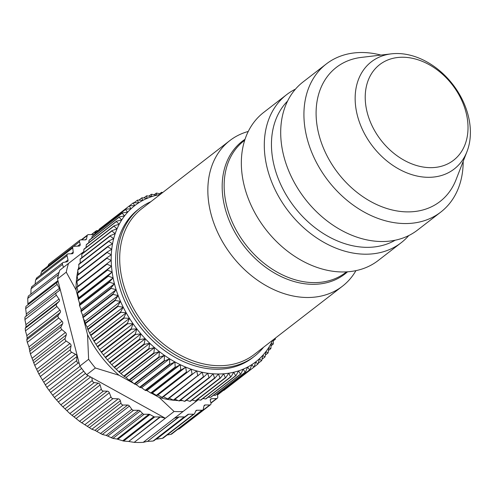 <?xml version="1.0" encoding="UTF-8"?>
<svg xmlns="http://www.w3.org/2000/svg" width="495" height="495" viewBox="0 0 495 495"><rect width="100%" height="100%" fill="white"/><g stroke="black" fill="none" stroke-linecap="round" stroke-linejoin="round"><path stroke-width="0.74" d="M109.581 282.255A101.921 76.168 -127.7 0 1 109.469 281.779L79.41 305.038A101.921 76.168 52.3 0 0 79.516 305.514L109.581 282.255L114.45 283.79A98.802 73.835 52.3 0 0 116.139 289.699A98.802 73.835 52.3 0 0 118.169 295.571A98.802 73.835 52.3 0 0 120.526 301.399A98.802 73.835 52.3 0 0 123.206 307.154A98.802 73.835 52.3 0 0 126.188 312.803A98.802 73.835 52.3 0 0 129.473 318.328A98.802 73.835 52.3 0 0 133.037 323.705A98.802 73.835 52.3 0 0 136.868 328.915A98.802 73.835 52.3 0 0 140.945 333.927A98.802 73.835 52.3 0 0 145.258 338.729A98.802 73.835 52.3 0 0 149.787 343.289A98.802 73.835 52.3 0 0 154.508 347.595A98.802 73.835 52.3 0 0 159.402 351.629A98.802 73.835 52.3 0 0 164.451 355.373A98.802 73.835 52.3 0 0 169.63 358.813A98.802 73.835 52.3 0 0 174.921 361.925A98.802 73.835 52.3 0 0 180.304 364.71A98.802 73.835 52.3 0 0 185.743 367.142A98.802 73.835 52.3 0 0 191.225 369.221A98.802 73.835 52.3 0 0 196.725 370.928A98.802 73.835 52.3 0 0 202.22 372.265A98.802 73.835 52.3 0 0 207.683 373.224A98.802 73.835 52.3 0 0 213.091 373.793A98.802 73.835 52.3 0 0 218.431 373.985A98.802 73.835 52.3 0 0 223.666 373.787A98.802 73.835 52.3 0 0 228.777 373.205A98.802 73.835 52.3 0 0 233.745 372.234A98.802 73.835 52.3 0 0 238.553 370.891A98.802 73.835 52.3 0 0 243.169 369.171A98.802 73.835 52.3 0 0 247.587 367.086A98.802 73.835 52.3 0 0 251.776 364.642A98.802 73.835 52.3 0 0 255.723 361.857A98.802 73.835 52.3 0 0 259.411 358.733A98.802 73.835 52.3 0 0 262.826 355.286A98.802 73.835 52.3 0 0 265.951 351.537A98.802 73.835 52.3 0 0 268.773 347.496A98.802 73.835 52.3 0 0 271.285 343.183A98.802 73.835 52.3 0 0 272.807 340.09M78.216 298.961A101.921 76.168 52.3 0 0 78.297 299.432L108.362 276.173A101.921 76.168 -127.7 0 1 108.281 275.696L78.216 298.961L78.779 297.804L77.443 293.393L107.508 270.128A101.921 76.168 -127.7 0 1 107.452 269.657L77.393 292.916A101.921 76.168 52.3 0 0 77.443 293.393M108.362 276.173L113.108 277.887A98.802 73.835 52.3 0 0 114.45 283.79L111.022 287.873L80.957 311.132A101.921 76.168 52.3 0 0 81.093 311.609L111.158 288.35A101.921 76.168 -127.7 0 1 111.022 287.873M107.508 270.128L112.117 272.009A98.802 73.835 52.3 0 0 113.108 277.887L109.469 281.779M107.019 264.151A101.921 76.168 -127.7 0 1 107 263.687L76.935 286.945A101.921 76.168 52.3 0 0 76.96 287.409L107.019 264.151L111.48 266.18A98.802 73.835 52.3 0 0 112.117 272.009L108.281 275.696M79.41 305.038L79.769 303.689L78.297 299.432M80.957 311.132L81.112 309.592L79.516 305.514M106.908 258.26A101.921 76.168 -127.7 0 1 106.914 257.802L76.855 281.061A101.921 76.168 52.3 0 0 76.843 281.519L106.908 258.26L111.208 260.426A98.802 73.835 52.3 0 0 111.48 266.18L107.452 269.657M77.393 292.916L78.142 291.976L76.96 287.409M107.161 252.481A101.921 76.168 -127.7 0 1 107.198 252.035L77.14 275.294A101.921 76.168 52.3 0 0 77.102 275.74L107.161 252.481L111.288 254.776A98.802 73.835 52.3 0 0 111.208 260.426L107 263.687M107.792 246.844A101.921 76.168 -127.7 0 1 107.854 246.411L77.795 269.67A101.921 76.168 52.3 0 0 77.727 270.103L107.792 246.844L111.734 249.245A98.802 73.835 52.3 0 0 111.288 254.776L106.914 257.802M111.208 260.426L77.864 286.228L76.843 281.519M108.789 241.368A101.921 76.168 -127.7 0 1 108.881 240.947L78.816 264.212A101.921 76.168 52.3 0 0 78.724 264.633L108.789 241.368L112.532 243.862A98.802 73.835 52.3 0 0 111.734 249.245L107.198 252.035M77.95 280.572L77.102 275.74M110.144 236.084A101.921 76.168 -127.7 0 1 110.267 235.676L80.202 258.941A101.921 76.168 52.3 0 0 80.085 259.343L110.144 236.084L113.689 238.652A98.802 73.835 52.3 0 0 112.532 243.862L107.854 246.411M78.303 274.397L77.727 270.103M111.858 231.004A101.921 76.168 -127.7 0 1 112.012 230.621L81.947 253.879A101.921 76.168 52.3 0 0 81.799 254.269L111.858 231.004L115.193 233.634A98.802 73.835 52.3 0 0 113.689 238.652L108.881 240.947M79.095 268.661L78.724 264.633M113.924 226.159A101.921 76.168 -127.7 0 1 114.104 225.788L84.039 249.053A101.921 76.168 52.3 0 0 83.865 249.418L113.924 226.159L117.043 228.826A98.802 73.835 52.3 0 0 115.193 233.634L110.267 235.676M80.27 263.086L80.085 259.343M116.331 221.562A101.921 76.168 -127.7 0 1 116.535 221.215L86.477 244.474A101.921 76.168 52.3 0 0 86.272 244.827L116.331 221.562L119.221 224.26A98.802 73.835 52.3 0 0 117.043 228.826L112.012 230.621M81.83 257.678L81.799 254.269M119.072 217.243A101.921 76.168 -127.7 0 1 119.301 216.915L89.236 240.174A101.921 76.168 52.3 0 0 89.007 240.502L119.072 217.243L121.733 219.947A98.802 73.835 52.3 0 0 119.221 224.26L114.104 225.788M83.76 252.475L83.865 249.418M122.129 213.209A101.921 76.168 -127.7 0 1 122.383 212.906L92.317 236.165A101.921 76.168 52.3 0 0 92.064 236.468L122.129 213.209L124.554 215.9A98.802 73.835 52.3 0 0 121.733 219.947L116.535 221.215M86.068 247.481L86.272 244.827M125.489 209.484A101.921 76.168 -127.7 0 1 125.767 209.206L95.708 232.464A101.921 76.168 52.3 0 0 95.43 232.743L125.489 209.484L127.679 212.151A98.802 73.835 52.3 0 0 124.554 215.9L119.301 216.915M88.741 242.723L89.007 240.502M129.145 206.081A101.921 76.168 -127.7 0 1 129.442 205.827L99.384 229.086A101.921 76.168 52.3 0 0 99.087 229.34L129.145 206.081L131.095 208.704A98.802 73.835 52.3 0 0 127.679 212.151L122.383 212.906M91.779 238.213L92.064 236.468M103.016 226.277L133.075 203.018L134.782 205.586A98.802 73.835 52.3 0 0 131.095 208.704L125.767 209.206M95.17 233.962L95.43 232.743M134.052 202.789L137.27 200.302L138.73 202.795A98.802 73.835 52.3 0 0 134.782 205.586L129.442 205.827M98.92 229.977L99.087 229.34M133.075 203.018A101.921 76.168 -127.7 0 1 133.396 202.789L138.73 202.795A98.802 73.835 52.3 0 1 142.919 200.351L137.604 200.104A101.921 76.168 -127.7 0 0 137.27 200.302M138.847 200.159L141.7 197.951A101.921 76.168 -127.7 0 1 142.053 197.783L147.337 198.266A98.802 73.835 52.3 0 0 142.919 200.351L141.7 197.951M143.81 197.938L146.353 195.977A101.921 76.168 -127.7 0 1 146.724 195.834L151.953 196.552A98.802 73.835 52.3 0 0 147.337 198.266L146.353 195.977M148.939 196.131L151.21 194.374A101.921 76.168 -127.7 0 1 151.594 194.269L156.76 195.203A98.802 73.835 52.3 0 0 151.953 196.552L151.21 194.374M154.217 194.739L156.247 193.168A101.921 76.168 -127.7 0 1 156.649 193.087L160.776 194.015M156.247 193.168L156.76 195.203A98.802 73.835 52.3 0 1 160.157 194.498M159.631 193.755L161.444 192.351A101.921 76.168 -127.7 0 1 161.859 192.308L162.7 192.53M161.444 192.351L161.605 193.378M275.362 338.116L275.369 338.97A101.921 76.168 -127.7 0 1 275.214 339.36L273.401 340.764M274.279 338.951L275.214 339.36M273.438 339.601L273.302 343.815A101.921 76.168 -127.7 0 1 273.122 344.186L271.099 345.757M257.784 364.147L254.152 366.962L255.723 361.857L257.784 364.147A101.921 76.168 -127.7 0 0 258.081 363.893L259.411 358.733L261.459 360.775A101.921 76.168 -127.7 0 0 261.737 360.496L262.826 355.286L264.844 357.068A101.921 76.168 -127.7 0 0 265.097 356.771L265.951 351.537L267.925 353.059A101.921 76.168 -127.7 0 0 268.154 352.737L268.773 347.496L270.691 348.758A101.921 76.168 -127.7 0 0 270.895 348.412L271.285 343.183L273.122 344.186M270.691 348.758L268.426 350.516M267.925 353.059L265.388 355.026M264.844 357.068L261.991 359.277M261.459 360.775L258.248 363.256M223.771 390.444A101.921 76.168 52.3 0 0 224.087 390.221L254.152 366.962A101.921 76.168 -127.7 0 1 253.83 367.185L223.771 390.444L223.109 390.45M249.956 369.672A101.921 76.168 -127.7 0 1 249.622 369.87L219.557 393.129A101.921 76.168 52.3 0 0 219.898 392.937L249.956 369.672L251.776 364.642L253.83 367.185M245.526 372.023A101.921 76.168 -127.7 0 1 245.174 372.19L215.108 395.456A101.921 76.168 52.3 0 0 215.467 395.282L245.526 372.023L247.587 367.086L249.622 369.87M219.557 393.129L218.32 393.079M240.873 374.003A101.921 76.168 -127.7 0 1 240.502 374.14L210.437 397.405A101.921 76.168 52.3 0 0 210.814 397.262L240.873 374.003L243.169 369.171L245.174 372.19M215.108 395.456L213.351 395.295M236.016 375.6A101.921 76.168 -127.7 0 1 235.632 375.711L205.567 398.97A101.921 76.168 52.3 0 0 205.957 398.859L236.016 375.6L238.553 370.891L240.502 374.14M210.437 397.405L208.222 397.108M230.979 376.806A101.921 76.168 -127.7 0 1 230.577 376.887L200.518 400.146A101.921 76.168 52.3 0 0 200.921 400.071L230.979 376.806L233.745 372.234L235.632 375.711M205.567 398.97L202.944 398.5M225.782 377.623A101.921 76.168 -127.7 0 1 225.367 377.673L195.308 400.931A101.921 76.168 52.3 0 0 195.723 400.882L225.782 377.623L228.777 373.205L230.577 376.887M200.518 400.146L197.536 399.477M220.448 378.044A101.921 76.168 -127.7 0 1 220.021 378.056L189.962 401.321A101.921 76.168 52.3 0 0 190.383 401.303L220.448 378.044L223.666 373.787L225.367 377.673M195.308 400.931L192.011 400.047M214.997 378.062A101.921 76.168 -127.7 0 1 214.564 378.05L184.505 401.309A101.921 76.168 52.3 0 0 184.938 401.321L214.997 378.062L218.431 373.985L220.021 378.056M189.962 401.321L186.392 400.195M209.453 377.685A101.921 76.168 -127.7 0 1 209.02 377.642L178.955 400.9A101.921 76.168 52.3 0 0 179.394 400.944L209.453 377.685L213.091 373.793L214.564 378.05M184.505 401.309L180.694 399.935M203.847 376.912A101.921 76.168 -127.7 0 1 203.402 376.831L173.343 400.096A101.921 76.168 52.3 0 0 173.782 400.17L203.847 376.912L207.683 373.224L209.02 377.642M178.955 400.9L174.952 399.267M198.192 375.742A101.921 76.168 -127.7 0 1 197.746 375.637L167.687 398.896A101.921 76.168 52.3 0 0 168.133 399.001L202.22 372.265L203.402 376.831M173.343 400.096L168.882 398.06M192.518 374.183A101.921 76.168 -127.7 0 1 192.072 374.047L162.013 397.306A101.921 76.168 52.3 0 0 162.459 397.448L196.725 370.928L197.746 375.637M167.687 398.896L163.387 396.724M186.85 372.246A101.921 76.168 -127.7 0 1 186.405 372.079L156.346 395.338A101.921 76.168 52.3 0 0 156.785 395.505L191.225 369.221L192.072 374.047M162.013 397.306L157.886 395.016L156.785 395.505M181.207 369.932A101.921 76.168 -127.7 0 1 180.768 369.734L150.709 392.999A101.921 76.168 52.3 0 0 151.148 393.191L181.207 369.932L185.743 367.142L186.405 372.079M156.346 395.338L152.404 392.937L151.148 393.191M175.626 367.259A101.921 76.168 -127.7 0 1 175.187 367.03L145.128 390.289A101.921 76.168 52.3 0 0 145.561 390.518L175.626 367.259L180.304 364.71L180.768 369.734M150.709 392.999L146.959 390.506L145.561 390.518M170.113 364.227A101.921 76.168 -127.7 0 1 169.686 363.974L139.627 387.239A101.921 76.168 52.3 0 0 140.054 387.486L170.113 364.227L174.921 361.925L175.187 367.03M145.128 390.289L141.582 387.727L140.054 387.486M164.705 360.861A101.921 76.168 -127.7 0 1 164.284 360.583L134.225 383.842A101.921 76.168 52.3 0 0 134.646 384.12L164.705 360.861L169.63 358.813L169.686 363.974M139.627 387.239L136.292 384.609L134.646 384.12M159.421 357.167A101.921 76.168 -127.7 0 1 159.013 356.864L128.954 380.123A101.921 76.168 52.3 0 0 129.362 380.426L159.421 357.167L164.451 355.373L164.284 360.583M134.225 383.842L131.113 381.175L129.362 380.426M154.279 353.164A101.921 76.168 -127.7 0 1 153.883 352.836L123.824 376.101A101.921 76.168 52.3 0 0 124.22 376.423L154.279 353.164L159.402 351.629L159.013 356.864M128.954 380.123L126.064 377.431L124.22 376.423M149.311 348.87A101.921 76.168 -127.7 0 1 148.927 348.523L118.868 371.782A101.921 76.168 52.3 0 0 119.252 372.129L149.311 348.87L154.508 347.595L153.883 352.836M123.824 376.101L119.252 372.129M144.534 344.303A101.921 76.168 -127.7 0 1 144.163 343.932L114.104 367.191A101.921 76.168 52.3 0 0 114.469 367.562L144.534 344.303L149.787 343.289L148.927 348.523M118.868 371.782L114.469 367.562M139.961 339.483A101.921 76.168 -127.7 0 1 139.615 339.094L109.55 362.352A101.921 76.168 52.3 0 0 109.902 362.742L139.961 339.483L145.258 338.729L144.163 343.932M114.104 367.191L109.902 362.742M135.618 334.428A101.921 76.168 -127.7 0 1 135.29 334.02L105.231 357.279A101.921 76.168 52.3 0 0 105.559 357.687L135.618 334.428L140.945 333.927L139.615 339.094M109.55 362.352L105.559 357.687M131.528 329.156A101.921 76.168 -127.7 0 1 131.218 328.736L101.159 352.001A101.921 76.168 52.3 0 0 101.469 352.421L131.528 329.156L136.868 328.915L135.29 334.02M105.231 357.279L101.469 352.421M127.704 323.705A101.921 76.168 -127.7 0 1 127.413 323.266L97.354 346.531A101.921 76.168 52.3 0 0 97.639 346.964L127.704 323.705L133.037 323.705L131.218 328.736M101.159 352.001L97.639 346.964M124.158 318.081A101.921 76.168 -127.7 0 1 123.892 317.635L93.833 340.894A101.921 76.168 52.3 0 0 94.1 341.34L124.158 318.081L129.473 318.328L127.413 323.266M97.354 346.531L94.1 341.34M120.91 312.32A101.921 76.168 -127.7 0 1 120.669 311.862L90.61 335.121A101.921 76.168 52.3 0 0 90.851 335.579L120.91 312.32L126.188 312.803L123.892 317.635M93.833 340.894L90.851 335.579M117.977 306.436A101.921 76.168 -127.7 0 1 117.76 305.972L87.695 329.231A101.921 76.168 52.3 0 0 87.912 329.701L117.977 306.436L123.206 307.154L120.669 311.862M90.61 335.121L87.912 329.701M115.366 300.465A101.921 76.168 -127.7 0 1 115.174 299.995L85.115 323.254A101.921 76.168 52.3 0 0 85.301 323.724L115.366 300.465L120.526 301.399L117.76 305.972M87.695 329.231L87.188 327.201L85.301 323.724M113.089 294.426A101.921 76.168 -127.7 0 1 112.922 293.95L82.863 317.215A101.921 76.168 52.3 0 0 83.024 317.685L113.089 294.426L118.169 295.571L115.174 299.995M85.115 323.254L84.831 321.373L83.024 317.685M111.158 288.35L116.139 289.699L112.922 293.95M82.863 317.215L82.801 315.494L81.093 311.609M139.887 208.209L137.969 209.688A93.605 69.95 52.3 0 0 139.93 326.527A93.605 69.95 52.3 0 0 252.537 357.749L254.449 356.27A93.605 69.95 -127.7 0 1 141.842 325.048A93.605 69.95 -127.7 0 1 139.887 208.209A93.605 69.95 -127.7 0 1 150.895 201.663M81.1 309.554L114.45 283.79M82.801 315.494L116.139 289.699M84.831 321.373L118.169 295.571M87.188 327.201L120.526 301.399M89.861 332.949L123.206 307.154M92.85 338.599L126.188 312.803M96.129 344.13L129.473 318.328M99.693 349.507L133.037 323.705M103.523 354.711L136.868 328.915M107.607 359.729L140.945 333.927M111.919 364.524L145.258 338.729M116.443 369.091L149.787 343.289M121.164 373.397L154.508 347.595M126.064 377.431L159.402 351.629M131.113 381.175L164.451 355.373M136.292 384.609L169.63 358.813M141.582 387.727L174.921 361.925M146.959 390.506L180.304 364.71M152.404 392.937L185.743 367.142M157.886 395.016L191.225 369.221M78.142 291.976L111.48 266.18M78.779 297.804L112.117 272.009M79.769 303.689L113.108 277.887M134.182 442.357L165.336 418.256L160.324 416.988L128.681 441.472L134.182 442.357A105.045 78.501 52.3 0 0 138.73 442.487A105.045 78.501 52.3 0 0 143.203 442.351L183.107 411.481A105.045 78.501 -127.7 0 1 174.079 411.487L165.336 418.256L91.792 377.617L92.293 380.5A2.079 1.553 52.3 0 0 94.273 382.555L98.196 383.161A2.079 1.553 -127.7 0 1 100.12 384.986L101.32 389.237A2.079 1.553 52.3 0 0 103.455 391.081L107.285 391.174A2.079 1.553 -127.7 0 1 109.346 392.789L110.991 396.99A2.079 1.553 52.3 0 0 113.021 398.605L118.243 398.846A2.079 1.553 52.3 0 1 120.359 400.74L120.978 403.147A2.079 1.553 -127.7 0 0 123.162 405.04L127.673 405.04A2.079 1.553 52.3 0 1 129.43 406.042L131.812 409.285A2.079 1.553 -127.7 0 0 133.576 410.293L138.674 410.287A2.079 1.553 52.3 0 1 140.215 411.023L142.585 413.529A2.079 1.553 -127.7 0 0 144.119 414.266L148.97 414.259A2.079 1.553 52.3 0 1 149.88 414.513L153.852 416.691A2.079 1.553 -127.7 0 0 154.762 416.939L159.91 416.939A2.079 1.553 -127.7 0 1 160.324 416.988M128.681 441.472L159.91 416.939M56.374 292.774L24.967 317.078L24.905 319.572L25.938 324.652L26.018 327.028L25.214 328.272L25.449 330.846L26.817 335.666L27.176 338.097L26.761 339.737L27.293 342.348L28.945 346.865L30.405 353.919L34.743 365.384L38.901 374.071L46.821 387.325L54.382 397.479L60.842 404.836L69.869 413.572L79.547 421.325L91.86 429.264L94.96 430.353L102.329 434.468L106.202 435.414L112.922 438.409L116.956 439.034L123.589 441.057L128.267 441.422M26.13 316.268L26.322 313.978L25.672 308.701L25.938 306.362L57.29 282.101A2.079 1.553 -127.7 0 1 57.469 281.983L58.2 281.606L79.874 366.034A105.045 78.501 -127.7 0 0 84.608 372.296A105.045 78.501 -127.7 0 0 86.631 374.764L95.374 367.995A105.045 78.501 -127.7 0 1 88.624 359.271L79.874 366.034M27.955 304.796L27.726 298.392L28.37 296.152M30.857 294.284L31.049 288.789L31.971 286.735M35.102 284.124L35.584 280.04L36.772 278.19M40.751 274.793L41.271 272.269L42.564 270.579M98.103 230.608L96.964 230.608A2.079 1.553 52.3 0 0 96.178 230.868A2.079 1.553 52.3 0 0 95.807 231.351L94.724 233.857A2.079 1.553 -127.7 0 1 94.353 234.339A2.079 1.553 -127.7 0 1 93.567 234.599L88.463 234.599A2.079 1.553 52.3 0 0 87.677 234.859A2.079 1.553 52.3 0 0 87.219 235.608L86.507 238.856A2.079 1.553 -127.7 0 1 86.05 239.611A2.079 1.553 -127.7 0 1 85.264 239.865L80.753 239.865A2.079 1.553 52.3 0 0 79.967 240.125L48.813 264.231L47.885 266.162M177.829 429.301L179.357 428.818L210.511 404.712A2.079 1.553 52.3 0 0 210.944 403.06L210.326 400.659A2.079 1.553 -127.7 0 1 210.752 399.013A2.079 1.553 -127.7 0 1 211.47 398.76L216.569 398.512A2.079 1.553 -127.7 0 0 217.28 398.258A2.079 1.553 -127.7 0 0 217.763 396.897L217.385 393.797M167.168 434.963L170.775 434.406L171.883 433.502M174.358 418.244L178.726 416.976A2.079 1.553 -127.7 0 1 179.11 416.92L147.467 441.404L153.085 441.033L155.888 439.238L162.317 438.366L163.325 437.741M147.467 441.404L178.726 416.976M143.203 442.351L147.083 441.453M68.527 263.433L59.784 270.202A105.045 78.501 52.3 0 0 59.029 272.665A105.045 78.501 52.3 0 0 57.513 278.933L66.256 272.163A105.045 78.501 -127.7 0 1 68.527 263.433L83.791 251.621L63.478 267.337L62.5 264.454A2.079 1.553 -127.7 0 1 62.871 262.635A2.079 1.553 -127.7 0 1 63.422 262.399L67.029 261.781A2.079 1.553 52.3 0 0 67.574 261.546A2.079 1.553 52.3 0 0 68.019 259.955L67.035 255.705A2.079 1.553 -127.7 0 1 67.475 254.114A2.079 1.553 -127.7 0 1 68.223 253.861L72.004 253.756A2.079 1.553 52.3 0 0 72.753 253.502A2.079 1.553 52.3 0 0 73.235 252.141L72.722 247.933A2.079 1.553 -127.7 0 1 73.204 246.572A2.079 1.553 -127.7 0 1 73.916 246.318L79.014 246.071A2.079 1.553 -127.7 0 0 79.732 245.817A2.079 1.553 -127.7 0 0 80.159 244.171L79.54 241.77A2.079 1.553 52.3 0 1 79.967 240.125M26.761 339.737L58.212 315.402L60.254 312.5A2.079 1.553 52.3 0 0 59.895 310.074L56.9 306.51A2.079 1.553 -127.7 0 1 56.665 303.936L59.097 301.43A2.079 1.553 52.3 0 0 59.016 299.054L56.356 295.243A2.079 1.553 -127.7 0 1 56.393 292.755A2.079 1.553 -127.7 0 1 56.418 292.743L59.208 290.67A2.079 1.553 52.3 0 0 59.227 290.658A2.079 1.553 52.3 0 0 59.4 288.387L57.117 284.371A2.079 1.553 -127.7 0 1 57.29 282.101M58.212 315.402A2.079 1.553 52.3 0 0 58.744 318.013L62.03 321.267A2.079 1.553 -127.7 0 1 62.655 323.711L61.04 326.972A2.079 1.553 52.3 0 0 61.856 329.583L65.383 332.479A2.079 1.553 -127.7 0 1 66.274 334.911L65.105 338.475A2.079 1.553 52.3 0 0 66.194 341.049L69.913 343.549A2.079 1.553 -127.7 0 1 71.045 345.918L70.352 349.742A2.079 1.553 52.3 0 0 71.688 352.236L75.549 354.302A2.079 1.553 -127.7 0 1 76.917 356.586L76.694 360.601A2.079 1.553 52.3 0 0 78.272 362.99L79.188 363.361M179.11 416.92L184.258 416.914A2.079 1.553 52.3 0 0 185.037 416.666L187.89 414.476A2.079 1.553 -127.7 0 1 188.669 414.228L193.52 414.222A2.079 1.553 52.3 0 0 194.3 413.969A2.079 1.553 52.3 0 0 194.677 413.48L195.76 410.974A2.079 1.553 -127.7 0 1 196.131 410.491A2.079 1.553 -127.7 0 1 196.917 410.237L202.022 410.231A2.079 1.553 52.3 0 0 202.808 409.978A2.079 1.553 52.3 0 0 203.266 409.223L203.977 405.974A2.079 1.553 -127.7 0 1 204.435 405.226A2.079 1.553 -127.7 0 1 205.221 404.966L209.731 404.966A2.079 1.553 52.3 0 0 210.511 404.712M223.264 390.45A2.079 1.553 -127.7 0 1 223.01 390.722A2.079 1.553 -127.7 0 1 222.453 390.957M151.383 393.148L159.217 397.473A96.723 72.282 52.3 0 0 178.151 400.573M179.815 400.622A96.723 72.282 52.3 0 0 182.562 400.616M186.071 400.443A96.723 72.282 52.3 0 0 186.943 400.375M80.24 262.499A96.723 72.282 52.3 0 0 79.949 263.334M78.909 266.681A96.723 72.282 52.3 0 0 78.21 269.348M77.839 270.963A96.723 72.282 52.3 0 0 76.094 290.07L78.321 298.739M79.101 301.777L79.676 304.017M82.38 314.548L82.82 316.274M83.37 318.396L87.528 334.595A96.723 72.282 52.3 0 0 118.986 375.241L133.625 383.334M135.55 384.392L137.096 385.252M146.619 390.512L148.636 391.625M183.107 411.481L198.365 399.669M159.217 397.473L174.079 411.487M95.374 367.995L118.986 375.241M87.528 334.595L88.624 359.271M66.256 272.163L76.094 290.07M57.513 278.933L58.2 281.606M86.631 374.764L91.792 377.617M355.942 270.641A92.045 68.786 -127.7 0 1 342.46 286.197A92.045 68.786 -127.7 0 1 231.734 255.494A92.045 68.786 -127.7 0 1 229.81 140.605A92.045 68.786 -127.7 0 1 248.249 131.46M229.81 140.605L141.657 208.81A92.045 68.786 52.3 0 0 143.587 323.699A92.045 68.786 52.3 0 0 254.312 354.401L342.46 286.197M263.55 347.249A93.605 69.95 -127.7 0 1 254.449 356.27M463.178 161.364A93.605 69.95 -127.7 0 1 440.822 212.058A93.605 69.95 -127.7 0 1 328.222 180.83A93.605 69.95 -127.7 0 1 326.261 63.997A93.605 69.95 -127.7 0 1 361.585 52.513A93.605 69.95 -127.7 0 1 380.94 55.081M326.261 63.997L303.033 81.972A93.605 69.95 52.3 0 0 304.994 198.804A93.605 69.95 52.3 0 0 417.594 230.026L440.822 212.058M286.636 94.656L263.68 112.421A93.605 69.95 52.3 0 0 252.704 208.643A93.605 69.95 52.3 0 0 342.917 271.965A93.605 69.95 52.3 0 0 378.242 260.481L401.197 242.717A93.605 69.95 -127.7 0 1 365.873 254.201A93.605 69.95 -127.7 0 1 275.659 190.878A93.605 69.95 -127.7 0 1 286.636 94.656A93.605 69.95 -127.7 0 1 295.466 89.131M408.765 235.558A93.605 69.95 -127.7 0 1 401.197 242.717M287.564 101.085A88.401 66.064 52.3 0 0 294.401 207.003A88.401 66.064 52.3 0 0 395.208 240.205M402.435 57.234A60.421 45.156 52.3 0 0 380.903 140.079A60.421 45.156 52.3 0 0 466.494 140.005A60.421 45.156 52.3 0 0 402.435 57.234M396.872 53.528A67.741 50.626 -127.7 0 1 454.862 87.2A67.741 50.626 -127.7 0 1 466.977 151.619A67.741 50.626 -127.7 0 1 372.729 146.396A67.741 50.626 -127.7 0 1 391.328 53.85A67.741 50.626 -127.7 0 1 396.872 53.528M391.328 53.85L361.369 57.401A84.763 63.341 52.3 0 0 338.091 173.194A84.763 63.341 52.3 0 0 456.025 179.728L466.977 151.619M28.945 346.865L62.03 321.267M27.293 342.348L58.744 318.013M29.576 349.309L62.655 323.711M29.595 351.308L61.04 326.972M30.405 353.919L61.856 329.583M32.305 358.077L65.383 332.479M33.19 360.502L66.274 334.911M33.66 362.81L65.105 338.475M34.743 365.384L66.194 341.049M36.834 369.14L69.913 343.549M37.967 371.516L71.045 345.918M38.901 374.071L70.352 349.742M40.244 376.571L71.688 352.236M42.471 379.9L75.549 354.302M43.832 382.183L76.917 356.586M45.243 384.937L76.694 360.601M46.821 387.325L78.272 362.99M49.129 390.184L80.042 366.269M50.707 392.349L81.619 368.429M52.594 395.245L83.711 371.163M54.382 397.479L85.499 373.403M56.715 399.849L88.091 375.569M58.478 401.86L90.635 376.98M60.842 404.836L92.293 380.5M62.822 406.89L94.273 382.555M65.117 408.759L98.196 383.161M67.042 410.584L100.12 384.986M69.869 413.572L101.32 389.237M72.004 415.416L103.455 391.081M74.207 416.771L107.285 391.174M76.267 418.386L109.346 392.789M79.547 421.325L110.991 396.99M81.663 422.866L113.021 398.605M217.491 394.664L219.477 393.129M210.901 402.899L216.569 398.512M27.176 338.097L60.254 312.5M26.817 335.666L59.895 310.074M25.449 330.846L56.9 306.51M25.214 328.272L56.665 303.936M26.018 327.028L59.097 301.43M25.938 324.652L59.016 299.054M24.905 319.572L56.356 295.243M26.322 313.978L59.4 288.387M25.672 308.701L57.117 284.371M27.974 303.806L57.946 280.615M27.726 298.392L58.509 274.577M31.049 288.789L62.5 264.454M65.266 262.084L68.019 259.955M35.584 280.04L67.035 255.705M71.113 253.78L73.235 252.141M41.271 272.269L72.722 247.933M91.612 234.599L95.807 231.351M81.718 239.865L87.219 235.608M73.588 246.374L79.54 241.77M93.79 234.581L94.724 233.857M85.202 239.865L86.507 238.856M77.616 246.139L80.159 244.171M153.821 440.816L185.037 416.666M153.085 441.033L184.258 416.914M162.317 438.366L193.52 414.222M170.775 434.406L202.022 410.231M178.423 429.19L209.731 404.966M155.888 439.238L187.89 414.476M156.655 438.997L188.669 414.228M195.661 411.209L196.917 410.237M203.99 405.919L205.221 404.966M210.332 399.638L211.47 398.76M123.589 441.057L154.762 416.939M122.636 440.847L153.852 416.691M112.922 438.409L144.119 414.266M111.233 437.784L142.585 413.529M102.329 434.468L133.576 410.293M100.429 433.571L131.812 409.285M91.86 429.264L123.162 405.04M89.298 427.655L120.978 403.147M117.878 439.275L149.88 414.513M116.956 439.034L148.97 414.259M107.848 436.07L140.215 411.023M106.202 435.414L138.674 410.287M96.797 431.293L129.43 406.042M94.96 430.353L127.673 405.04M87.516 426.158L120.359 400.74M85.066 424.518L118.243 398.846M244.703 140.258L243.998 140.803A83.203 62.178 52.3 0 0 234.24 226.333A83.203 62.178 52.3 0 0 314.43 282.62A83.203 62.178 52.3 0 0 345.832 272.411L346.537 271.866M347.546 271.798A83.896 62.698 -127.7 0 1 264.924 266.718A83.896 62.698 -127.7 0 1 222.62 178.454A83.896 62.698 -127.7 0 1 245.019 139.293M217.528 394.961L223.01 390.722M210.963 403.147L217.28 398.258M24.96 317.085L56.393 292.755M28.178 296.214L59.146 272.25M31.643 286.797L62.871 262.635M36.29 278.246L67.475 254.114M41.815 270.858L73.204 246.572M91.358 234.599L96.178 230.868M81.205 239.865L87.677 234.859M163.016 438.174L194.3 413.969M171.493 434.202L202.808 409.978"/></g></svg>

